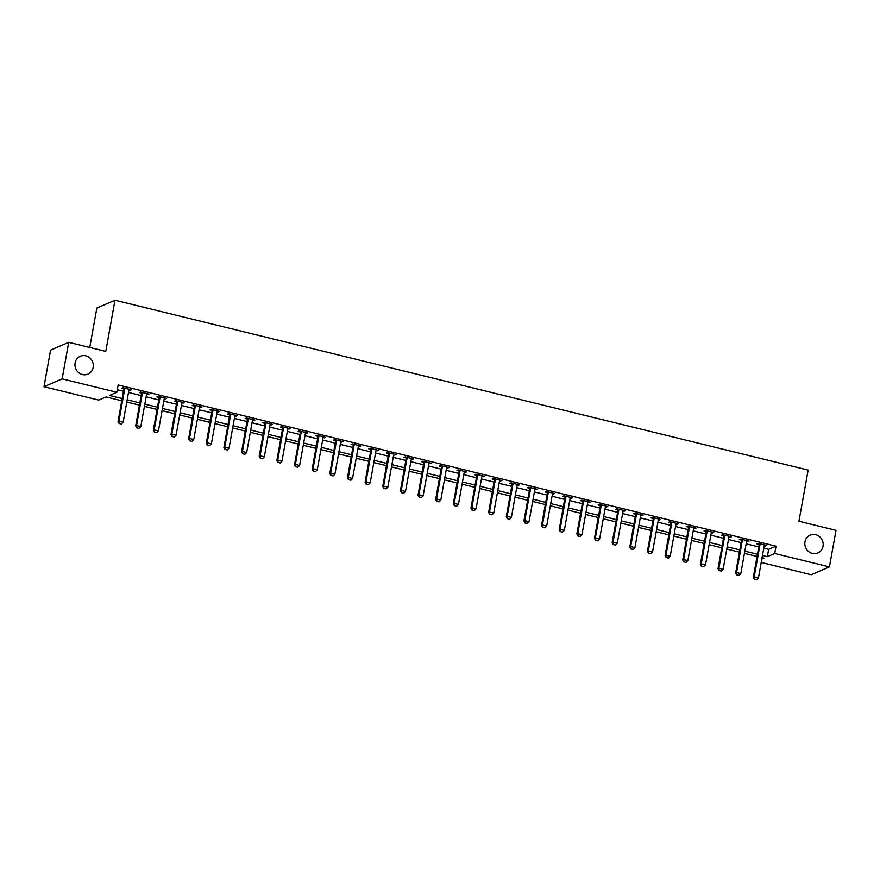 <?xml version="1.0" encoding="UTF-8"?>
<svg xmlns="http://www.w3.org/2000/svg" width="880" height="880" viewBox="0 0 880 880"><rect width="100%" height="100%" fill="white"/><g stroke="black" fill="none" stroke-linecap="round" stroke-linejoin="round"><path stroke-width="1.32" d="M93.17 367.4A9.713 9.086 -113.3 0 1 87.978 374.099A9.713 9.086 -113.3 0 1 78.485 372.482A9.713 9.086 -113.3 0 1 75.097 362.967A9.713 9.086 -113.3 0 1 80.289 356.268A9.713 9.086 -113.3 0 1 89.782 357.885A9.713 9.086 -113.3 0 1 93.17 367.4M823.042 546.249A9.713 9.086 -113.3 0 1 817.85 552.959A9.713 9.086 -113.3 0 1 808.357 551.331A9.713 9.086 -113.3 0 1 804.969 541.827A9.713 9.086 -113.3 0 1 810.161 535.117A9.713 9.086 -113.3 0 1 819.654 536.745A9.713 9.086 -113.3 0 1 823.042 546.249M89.749 347.479L96.844 308.044L114.983 300.223L808.148 470.085L798.941 521.257L836 530.343L829.422 566.896L811.283 574.728L761.222 562.452M121.77 400.785L106.062 396.935L98.703 400.103L44 386.705L62.139 378.873L116.842 392.282L109.494 395.45L122.177 398.563M62.139 378.873L68.717 342.32L50.578 350.141L44 386.705M763.796 548.152L768.68 549.351L776.028 546.183L118.162 384.967L116.842 392.282M117.304 389.741L123.486 391.248M128.502 392.48L141.141 395.571M146.146 396.803L158.785 399.905M163.801 401.126L176.429 404.228M181.445 405.449L194.073 408.551M199.089 409.783L211.728 412.874M216.744 414.106L229.372 417.197M234.388 418.429L247.016 421.52M252.032 422.752L264.66 425.843M269.676 427.075L282.315 430.166M287.331 431.398L299.959 434.5M304.975 435.721L317.603 438.823M322.619 440.044L335.247 443.146M340.263 444.378L352.902 447.469M357.918 448.701L370.546 451.792M375.562 453.024L388.19 456.115M393.206 457.347L405.834 460.438M410.85 461.67L423.489 464.761M428.505 465.993L441.133 469.095M446.149 470.316L458.777 473.418M463.793 474.639L476.421 477.741M481.437 478.962L494.076 482.064M499.092 483.296L511.72 486.387M516.736 487.619L529.364 490.71M534.38 491.942L547.019 495.033M552.024 496.265L564.663 499.356M569.679 500.588L582.307 503.679M587.323 504.911L599.951 508.013M604.967 509.234L617.606 512.336M622.611 513.557L635.25 516.659M640.266 517.891L652.894 520.982M657.91 522.214L670.538 525.305M675.554 526.537L688.193 529.628M693.198 530.86L705.837 533.951M710.853 535.183L723.481 538.274M728.497 539.506L741.125 542.608M746.141 543.829L758.78 546.931M764.236 545.699L766.645 545.457L758.175 543.378L756.954 543.906L759.099 544.434M746.592 541.376L749.001 541.134L740.531 539.055L739.299 539.583L741.455 540.111M728.937 537.042L731.357 536.811L722.876 534.732L721.655 535.26L723.8 535.788M711.293 532.719L713.702 532.488L705.232 530.409L704.011 530.937L706.156 531.465M693.649 528.396L696.058 528.165L687.588 526.086L686.367 526.614L688.512 527.142M676.335 523.325L676.137 523.699A1.518 1.419 66.7 0 0 675.994 524.117L678.414 523.831L669.944 521.763L668.712 522.291L670.868 522.819M658.35 519.75L660.77 519.508L652.289 517.44L651.068 517.968L653.213 518.496M640.706 515.427L643.115 515.185L634.645 513.106L633.424 513.645L635.569 514.162M623.062 511.104L625.471 510.862L617.001 508.783L615.78 509.311L617.925 509.839M605.418 506.781L607.827 506.539L599.357 504.46L598.125 504.988L600.281 505.516M587.763 502.447L590.172 502.216L581.702 500.137L580.481 500.665L582.626 501.193M570.119 498.124L572.528 497.893L564.058 495.814L562.837 496.342L564.982 496.87M552.475 493.801L554.884 493.57L546.414 491.491L545.193 492.019L547.338 492.547M535.161 488.73L534.963 489.104A1.518 1.419 66.7 0 0 534.82 489.522L537.24 489.236L528.77 487.168L527.538 487.696L529.694 488.224M517.176 485.155L519.585 484.913L511.115 482.845L509.894 483.373L512.039 483.901M499.532 480.832L501.941 480.59L493.471 478.522L492.25 479.05L494.395 479.567M481.888 476.509L484.297 476.267L475.827 474.188L474.595 474.716L476.751 475.244M464.233 472.186L466.653 471.944L458.183 469.865L456.951 470.393L459.107 470.921M446.589 467.852L448.998 467.621L440.528 465.542L439.307 466.07L441.452 466.598M428.945 463.529L431.354 463.298L422.884 461.219L421.663 461.747L423.808 462.275M411.301 459.206L413.71 458.975L405.24 456.896L404.008 457.424L406.164 457.952M393.646 454.883L396.066 454.641L387.596 452.573L386.364 453.101L388.52 453.629M376.002 450.56L378.411 450.318L369.941 448.25L368.72 448.778L370.865 449.306M358.358 446.237L360.767 445.995L352.297 443.927L351.076 444.455L353.221 444.972M340.714 441.914L343.123 441.672L334.653 439.593L333.421 440.121L335.577 440.649M323.059 437.591L325.479 437.349L317.009 435.27L315.777 435.798L317.922 436.326M305.745 432.52L305.558 432.883A1.518 1.419 66.7 0 0 305.404 433.312L307.824 433.026L299.354 430.947L298.133 431.475L300.278 432.003M287.771 428.934L290.18 428.703L281.71 426.624L280.489 427.152L282.634 427.68M270.127 424.611L272.536 424.38L264.066 422.301L262.834 422.829L264.99 423.357M252.472 420.288L254.892 420.057L246.422 417.978L245.19 418.506L247.335 419.034M234.828 415.965L237.237 415.723L228.767 413.655L227.546 414.183L229.691 414.711M217.184 411.642L219.593 411.4L211.123 409.332L209.902 409.86L212.047 410.388M199.54 407.319L201.949 407.077L193.479 404.998L192.247 405.537L194.403 406.054M181.885 402.996L184.305 402.754L175.835 400.675L174.603 401.203L176.748 401.731M164.571 397.925L164.384 398.288A1.518 1.419 66.7 0 0 164.23 398.717L166.65 398.431L158.18 396.352L156.959 396.88L159.104 397.408M146.597 394.339L149.006 394.108L140.536 392.029L139.315 392.557L141.46 393.085M128.953 390.016L131.362 389.785L122.892 387.706L121.66 388.234L123.816 388.762M68.717 342.32L105.776 351.406L114.983 300.223M776.028 546.183L774.719 553.498L829.422 566.896M762.476 555.467L767.36 556.666L774.719 553.498M127.193 399.795L139.821 402.886M144.837 404.118L157.465 407.209M162.481 408.441L175.12 411.532M180.125 412.764L192.764 415.866M197.78 417.087L210.408 420.189M215.424 421.41L228.052 424.512M233.068 425.733L245.707 428.835M250.712 430.067L263.351 433.158M268.367 434.39L280.995 437.481M286.011 438.713L298.639 441.804M303.655 443.036L316.294 446.127M321.299 447.359L333.938 450.45M338.954 451.682L351.582 454.784M356.598 456.005L369.226 459.107M374.242 460.328L386.881 463.43M391.897 464.662L404.525 467.753M409.541 468.985L422.169 472.076M427.185 473.308L439.813 476.399M444.829 477.631L457.468 480.722M462.484 481.954L475.112 485.045M480.128 486.277L492.756 489.379M497.772 490.6L510.4 493.702M515.416 494.923L528.055 498.025M533.071 499.257L545.699 502.348M550.715 503.58L563.343 506.671M568.359 507.903L580.987 510.994M586.003 512.226L598.642 515.317M603.658 516.549L616.286 519.64M621.302 520.872L633.93 523.974M638.946 525.195L651.574 528.297M656.59 529.518L669.229 532.62M674.245 533.841L686.873 536.943M691.889 538.175L704.517 541.266M709.533 542.498L722.172 545.589M727.177 546.821L739.816 549.912M744.832 551.144L757.46 554.235M761.827 559.053L763.928 558.151L762.08 557.689M757.064 556.457L744.425 553.366M739.409 552.134L726.781 549.043M721.765 547.811L709.137 544.72M704.121 543.488L691.493 540.397M686.477 539.165L673.838 536.074M668.822 534.842L656.194 531.74M651.178 530.519L638.55 527.417M633.534 526.196L620.895 523.094M615.89 521.873L603.251 518.771M598.235 517.539L585.607 514.448M580.591 513.216L567.963 510.125M562.947 508.893L550.308 505.802M545.303 504.57L532.664 501.479M527.648 500.247L515.02 497.145M510.004 495.924L497.376 492.822M492.36 491.601L479.721 488.499M474.716 487.278L462.077 484.176M457.061 482.944L444.433 479.853M439.417 478.621L426.789 475.53M421.773 474.298L409.134 471.207M404.129 469.975L391.49 466.884M386.474 465.652L373.846 462.561M368.83 461.329L356.202 458.227M351.186 457.006L338.547 453.904M333.531 452.683L320.903 449.581M315.887 448.349L303.259 445.258M298.243 444.026L285.615 440.935M280.599 439.703L267.96 436.612M262.944 435.38L250.316 432.289M245.3 431.057L232.672 427.966M227.656 426.734L215.028 423.632M210.012 422.411L197.373 419.309M192.357 418.088L179.729 414.986M174.713 413.754L162.085 410.663M157.069 409.431L144.441 406.34M139.425 405.108L126.786 402.017M768.68 549.351L767.36 556.666M765.567 545.193L765.424 545.985M747.912 540.87L747.769 541.662M730.268 536.547L730.125 537.339M712.624 532.224L712.481 533.016M694.98 527.89L694.837 528.693M677.325 523.567L677.182 524.359M659.681 519.244L659.538 520.036M642.037 514.921L641.894 515.713M624.393 510.598L624.25 511.39M606.738 506.275L606.595 507.067M589.094 501.952L588.951 502.744M571.45 497.629L571.307 498.421M553.806 493.295L553.663 494.098M536.151 488.972L536.008 489.775M518.507 484.649L518.364 485.441M500.863 480.326L500.72 481.118M483.219 476.003L483.076 476.795M465.564 471.68L465.421 472.472M447.92 467.357L447.777 468.149M430.276 463.034L430.133 463.826M412.621 458.7L412.478 459.503M394.977 454.377L394.834 455.18M377.333 450.054L377.19 450.846M359.689 445.731L359.546 446.523M342.034 441.408L341.891 442.2M324.39 437.085L324.247 437.877M306.746 432.762L306.603 433.554M289.102 428.439L288.959 429.231M271.447 424.116L271.304 424.908M253.803 419.782L253.66 420.585M236.159 415.459L236.016 416.251M218.515 411.136L218.372 411.928M200.86 406.813L200.717 407.605M183.216 402.49L183.073 403.282M165.572 398.167L165.429 398.959M147.928 393.844L147.785 394.636M130.273 389.521L130.13 390.313M754.545 579.194L756.668 579.711L754.545 579.194L754.204 576.873L753.324 577.258L759.11 545.083A1.518 1.419 66.7 0 0 759.121 544.632L759 543.587M764.566 544.951L764.368 545.314A1.518 1.419 66.7 0 0 764.225 545.743L758.439 577.918L754.204 576.873L759.99 544.709A1.518 1.419 66.7 0 0 760.001 544.247L759.957 543.818M756.668 579.711L758.439 577.918M753.324 577.258L754.402 579.26M736.901 574.871L739.024 575.388L736.901 574.871L736.56 572.55L735.669 572.935L741.455 540.76A1.518 1.419 66.7 0 0 741.477 540.298L741.345 539.264M746.922 540.628L746.724 540.991A1.518 1.419 66.7 0 0 746.581 541.42L740.795 573.584L736.56 572.55L742.346 540.386A1.518 1.419 66.7 0 0 742.357 539.924L742.302 539.495M739.024 575.388L740.795 573.584M735.669 572.935L736.758 574.937M719.257 570.548L721.369 571.065L719.257 570.548L718.905 568.227L718.025 568.612L723.811 536.437A1.518 1.419 66.7 0 0 723.822 535.975L723.701 534.93M729.267 536.294L729.08 536.668A1.518 1.419 66.7 0 0 728.926 537.097L723.14 569.261L718.905 568.227L724.691 536.052A1.518 1.419 66.7 0 0 724.713 535.601L724.658 535.172M721.369 571.065L723.14 569.261M718.025 568.612L719.114 570.614M701.613 566.225L703.725 566.742L701.613 566.225L701.261 563.904L700.381 564.278L706.167 532.114A1.518 1.419 66.7 0 0 706.178 531.652L706.057 530.607M711.623 531.971L711.425 532.345A1.518 1.419 66.7 0 0 711.282 532.774L705.496 564.938L701.261 563.904L707.047 531.729A1.518 1.419 66.7 0 0 707.058 531.278L707.014 530.849M703.725 566.742L705.496 564.938M700.381 564.278L701.459 566.28M683.958 561.902L686.081 562.419L683.958 561.902L683.617 559.581L682.737 559.955L688.523 527.791A1.518 1.419 66.7 0 0 688.534 527.329L688.413 526.284M693.979 527.648L693.781 528.022A1.518 1.419 66.7 0 0 693.638 528.451L687.852 560.615L683.617 559.581L689.403 527.406A1.518 1.419 66.7 0 0 689.414 526.944L689.37 526.515M686.081 562.419L687.852 560.615M682.737 559.955L683.815 561.957M666.314 557.568L668.437 558.096L666.314 557.568L665.962 555.258L665.082 555.632L670.868 523.468A1.518 1.419 66.7 0 0 670.89 523.006L670.758 521.961M675.994 524.117L670.197 556.292L665.962 555.258L671.759 523.083A1.518 1.419 66.7 0 0 671.77 522.621L671.715 522.192M668.437 558.096L670.197 556.292M665.082 555.632L666.171 557.634M648.67 553.245L650.782 553.762L648.67 553.245L648.318 550.924L647.438 551.309L653.224 519.145A1.518 1.419 66.7 0 0 653.235 518.683L653.114 517.638M658.68 519.002L658.493 519.376A1.518 1.419 66.7 0 0 658.339 519.794L652.553 551.969L648.318 550.924L654.104 518.76A1.518 1.419 66.7 0 0 654.126 518.298L654.071 517.869M650.782 553.762L652.553 551.969M647.438 551.309L648.527 553.311M631.026 548.922L633.138 549.439L631.026 548.922L630.674 546.601L629.794 546.986L635.58 514.811A1.518 1.419 66.7 0 0 635.591 514.36L635.47 513.315M641.036 514.679L640.838 515.042A1.518 1.419 66.7 0 0 640.695 515.471L634.909 547.646L630.674 546.601L636.46 514.437A1.518 1.419 66.7 0 0 636.471 513.975L636.427 513.546M633.138 549.439L634.909 547.646M629.794 546.986L630.872 548.988M613.371 544.599L615.494 545.116L613.371 544.599L613.03 542.278L612.139 542.663L617.936 510.488A1.518 1.419 66.7 0 0 617.947 510.037L617.826 508.992M623.392 510.356L623.194 510.719A1.518 1.419 66.7 0 0 623.051 511.148L617.265 543.323L613.03 542.278L618.816 510.114A1.518 1.419 66.7 0 0 618.827 509.652L618.783 509.223M615.494 545.116L617.265 543.323M612.139 542.663L613.228 544.665M595.727 540.276L597.85 540.793L595.727 540.276L595.375 537.955L594.495 538.34L600.281 506.165A1.518 1.419 66.7 0 0 600.303 505.703L600.171 504.669M605.748 506.033L605.55 506.396A1.518 1.419 66.7 0 0 605.407 506.825L599.61 538.989L595.375 537.955L601.172 505.791A1.518 1.419 66.7 0 0 601.183 505.329L601.128 504.9M597.85 540.793L599.61 538.989M594.495 538.34L595.584 540.342M578.083 535.953L580.195 536.47L578.083 535.953L577.731 533.632L576.851 534.017L582.637 501.842A1.518 1.419 66.7 0 0 582.648 501.38L582.527 500.335M588.093 501.699L587.906 502.073A1.518 1.419 66.7 0 0 587.752 502.502L581.966 534.666L577.731 533.632L583.517 501.457A1.518 1.419 66.7 0 0 583.539 501.006L583.484 500.577M580.195 536.47L581.966 534.666M576.851 534.017L577.94 536.019M560.439 531.63L562.551 532.147L560.439 531.63L560.087 529.309L559.207 529.683L564.993 497.519A1.518 1.419 66.7 0 0 565.004 497.057L564.883 496.012M570.449 497.376L570.251 497.75A1.518 1.419 66.7 0 0 570.108 498.179L564.322 530.343L560.087 529.309L565.873 497.134A1.518 1.419 66.7 0 0 565.884 496.683L565.84 496.254M562.551 532.147L564.322 530.343M559.207 529.683L560.285 531.685M542.784 527.307L544.907 527.824L542.784 527.307L542.443 524.986L541.552 525.36L547.349 493.196A1.518 1.419 66.7 0 0 547.36 492.734L547.239 491.689M552.805 493.053L552.607 493.427A1.518 1.419 66.7 0 0 552.464 493.856L546.678 526.02L542.443 524.986L548.229 492.811A1.518 1.419 66.7 0 0 548.24 492.349L548.185 491.92M544.907 527.824L546.678 526.02M541.552 525.36L542.641 527.362M525.14 522.973L527.263 523.501L525.14 522.973L524.788 520.663L523.908 521.037L529.694 488.873A1.518 1.419 66.7 0 0 529.716 488.411L529.584 487.366M534.82 489.522L529.023 521.697L524.788 520.663L530.585 488.488A1.518 1.419 66.7 0 0 530.596 488.026L530.541 487.597M527.263 523.501L529.023 521.697M523.908 521.037L524.997 523.039M507.496 518.65L509.608 519.167L507.496 518.65L507.144 516.329L506.264 516.714L512.05 484.55A1.518 1.419 66.7 0 0 512.061 484.088L511.94 483.043M517.506 484.407L517.319 484.781A1.518 1.419 66.7 0 0 517.165 485.199L511.379 517.374L507.144 516.329L512.93 484.165A1.518 1.419 66.7 0 0 512.952 483.703L512.897 483.274M509.608 519.167L511.379 517.374M506.264 516.714L507.353 518.716M489.852 514.327L491.964 514.844L489.852 514.327L489.5 512.006L488.62 512.391L494.406 480.216A1.518 1.419 66.7 0 0 494.417 479.765L494.296 478.72M499.862 480.084L499.664 480.447A1.518 1.419 66.7 0 0 499.521 480.876L493.735 513.051L489.5 512.006L495.286 479.842A1.518 1.419 66.7 0 0 495.297 479.38L495.253 478.951M491.964 514.844L493.735 513.051M488.62 512.391L489.698 514.393M472.197 510.004L474.32 510.521L472.197 510.004L471.856 507.683L470.965 508.068L476.762 475.893A1.518 1.419 66.7 0 0 476.773 475.442L476.652 474.397M482.218 475.761L482.02 476.124A1.518 1.419 66.7 0 0 481.877 476.553L476.091 508.728L471.856 507.683L477.642 475.519A1.518 1.419 66.7 0 0 477.653 475.057L477.598 474.628M474.32 510.521L476.091 508.728M470.965 508.068L472.054 510.07M454.553 505.681L456.676 506.198L454.553 505.681L454.201 503.36L453.321 503.745L459.107 471.57A1.518 1.419 66.7 0 0 459.129 471.108L458.997 470.074M464.574 471.438L464.376 471.801A1.518 1.419 66.7 0 0 464.233 472.23L458.436 504.394L454.201 503.36L459.998 471.196A1.518 1.419 66.7 0 0 460.009 470.734L459.954 470.305M456.676 506.198L458.436 504.394M453.321 503.745L454.41 505.747M436.909 501.358L439.021 501.875L436.909 501.358L436.557 499.037L435.677 499.422L441.463 467.247A1.518 1.419 66.7 0 0 441.474 466.785L441.353 465.74M446.919 467.115L446.732 467.478A1.518 1.419 66.7 0 0 446.578 467.907L440.792 500.071L436.557 499.037L442.343 466.873A1.518 1.419 66.7 0 0 442.365 466.411L442.31 465.982M439.021 501.875L440.792 500.071M435.677 499.422L436.755 501.424M419.265 497.035L421.377 497.552L419.265 497.035L418.913 494.714L418.033 495.088L423.819 462.924A1.518 1.419 66.7 0 0 423.83 462.462L423.709 461.417M429.275 462.781L429.077 463.155A1.518 1.419 66.7 0 0 428.934 463.584L423.148 495.748L418.913 494.714L424.699 462.539A1.518 1.419 66.7 0 0 424.71 462.088L424.666 461.659M421.377 497.552L423.148 495.748M418.033 495.088L419.111 497.09M401.61 492.712L403.733 493.229L401.61 492.712L401.269 490.391L400.378 490.765L406.175 458.601A1.518 1.419 66.7 0 0 406.186 458.139L406.065 457.094M411.631 458.458L411.433 458.832A1.518 1.419 66.7 0 0 411.29 459.261L405.504 491.425L401.269 490.391L407.055 458.216A1.518 1.419 66.7 0 0 407.066 457.765L407.011 457.325M403.733 493.229L405.504 491.425M400.378 490.765L401.467 492.767M383.966 488.378L386.089 488.906L383.966 488.378L383.614 486.068L382.734 486.442L388.52 454.278A1.518 1.419 66.7 0 0 388.542 453.816L388.41 452.771M393.987 454.135L393.789 454.509A1.518 1.419 66.7 0 0 393.646 454.938L387.849 487.102L383.614 486.068L389.411 453.893A1.518 1.419 66.7 0 0 389.422 453.431L389.367 453.002M386.089 488.906L387.849 487.102M382.734 486.442L383.823 488.444M366.322 484.055L368.434 484.583L366.322 484.055L365.97 481.745L365.09 482.119L370.876 449.955A1.518 1.419 66.7 0 0 370.887 449.493L370.766 448.448M376.332 449.812L376.145 450.186A1.518 1.419 66.7 0 0 375.991 450.604L370.205 482.779L365.97 481.745L371.756 449.57A1.518 1.419 66.7 0 0 371.778 449.108L371.723 448.679M368.434 484.583L370.205 482.779M365.09 482.119L366.168 484.121M348.678 479.732L350.79 480.249L348.678 479.732L348.326 477.411L347.446 477.796L353.232 445.632A1.518 1.419 66.7 0 0 353.243 445.17L353.122 444.125M358.688 445.489L358.49 445.852A1.518 1.419 66.7 0 0 358.347 446.281L352.561 478.456L348.326 477.411L354.112 445.247A1.518 1.419 66.7 0 0 354.123 444.785L354.079 444.356M350.79 480.249L352.561 478.456M347.446 477.796L348.524 479.798M331.023 475.409L333.146 475.926L331.023 475.409L330.682 473.088L329.791 473.473L335.588 441.298A1.518 1.419 66.7 0 0 335.599 440.847L335.478 439.802M341.044 441.166L340.846 441.529A1.518 1.419 66.7 0 0 340.703 441.958L334.917 474.133L330.682 473.088L336.468 440.924A1.518 1.419 66.7 0 0 336.479 440.462L336.424 440.033M333.146 475.926L334.917 474.133M329.791 473.473L330.88 475.475M313.379 471.086L315.502 471.603L313.379 471.086L313.027 468.765L312.147 469.15L317.933 436.975A1.518 1.419 66.7 0 0 317.955 436.524L317.823 435.479M323.389 436.843L323.202 437.206A1.518 1.419 66.7 0 0 323.059 437.635L317.262 469.81L313.027 468.765L318.824 436.601A1.518 1.419 66.7 0 0 318.835 436.139L318.78 435.71M315.502 471.603L317.262 469.81M312.147 469.15L313.236 471.152M295.735 466.763L297.847 467.28L295.735 466.763L295.383 464.442L294.503 464.827L300.289 432.652A1.518 1.419 66.7 0 0 300.3 432.19L300.179 431.145M305.404 433.312L299.618 465.476L295.383 464.442L301.169 432.278A1.518 1.419 66.7 0 0 301.18 431.816L301.136 431.387M297.847 467.28L299.618 465.476M294.503 464.827L295.581 466.829M278.091 462.44L280.203 462.957L278.091 462.44L277.739 460.119L276.859 460.504L282.645 428.329A1.518 1.419 66.7 0 0 282.656 427.867L282.535 426.822M288.101 428.186L287.903 428.56A1.518 1.419 66.7 0 0 287.76 428.989L281.974 461.153L277.739 460.119L283.525 427.944A1.518 1.419 66.7 0 0 283.536 427.493L283.492 427.064M280.203 462.957L281.974 461.153M276.859 460.504L277.937 462.506M260.436 458.117L262.559 458.634L260.436 458.117L260.095 455.796L259.204 456.17L265.001 424.006A1.518 1.419 66.7 0 0 265.012 423.544L264.891 422.499M270.457 423.863L270.259 424.237A1.518 1.419 66.7 0 0 270.116 424.666L264.33 456.83L260.095 455.796L265.881 423.621A1.518 1.419 66.7 0 0 265.892 423.17L265.837 422.741M262.559 458.634L264.33 456.83M259.204 456.17L260.293 458.172M242.792 453.794L244.915 454.311L242.792 453.794L242.44 451.473L241.56 451.847L247.346 419.683A1.518 1.419 66.7 0 0 247.357 419.221L247.236 418.176M252.802 419.54L252.615 419.914A1.518 1.419 66.7 0 0 252.472 420.343L246.675 452.507L242.44 451.473L248.226 419.298A1.518 1.419 66.7 0 0 248.248 418.836L248.193 418.407M244.915 454.311L246.675 452.507M241.56 451.847L242.649 453.849M225.148 449.46L227.26 449.988L225.148 449.46L224.796 447.15L223.916 447.524L229.702 415.36A1.518 1.419 66.7 0 0 229.713 414.898L229.592 413.853M235.158 415.217L234.971 415.591A1.518 1.419 66.7 0 0 234.817 416.009L229.031 448.184L224.796 447.15L230.582 414.975A1.518 1.419 66.7 0 0 230.593 414.513L230.549 414.084M227.26 449.988L229.031 448.184M223.916 447.524L224.994 449.526M207.504 445.137L209.616 445.654L207.504 445.137L207.152 442.816L206.272 443.201L212.058 411.037A1.518 1.419 66.7 0 0 212.069 410.575L211.948 409.53M217.514 410.894L217.316 411.257A1.518 1.419 66.7 0 0 217.173 411.686L211.387 443.861L207.152 442.816L212.938 410.652A1.518 1.419 66.7 0 0 212.949 410.19L212.905 409.761M209.616 445.654L211.387 443.861M206.272 443.201L207.35 445.203M189.849 440.814L191.972 441.331L189.849 440.814L189.508 438.493L188.617 438.878L194.403 406.703A1.518 1.419 66.7 0 0 194.425 406.252L194.293 405.207M199.87 406.571L199.672 406.934A1.518 1.419 66.7 0 0 199.529 407.363L193.743 439.538L189.508 438.493L195.294 406.329A1.518 1.419 66.7 0 0 195.305 405.867L195.25 405.438M191.972 441.331L193.743 439.538M188.617 438.878L189.706 440.88M172.205 436.491L174.328 437.008L172.205 436.491L171.853 434.17L170.973 434.555L176.759 402.38A1.518 1.419 66.7 0 0 176.77 401.929L176.649 400.884M182.215 402.248L182.028 402.611A1.518 1.419 66.7 0 0 181.874 403.04L176.088 435.215L171.853 434.17L177.639 402.006A1.518 1.419 66.7 0 0 177.661 401.544L177.606 401.115M174.328 437.008L176.088 435.215M170.973 434.555L172.062 436.557M154.561 432.168L156.673 432.685L154.561 432.168L154.209 429.847L153.329 430.232L159.115 398.057A1.518 1.419 66.7 0 0 159.126 397.595L159.005 396.561M164.23 398.717L158.444 430.881L154.209 429.847L159.995 397.683A1.518 1.419 66.7 0 0 160.006 397.221L159.962 396.792M156.673 432.685L158.444 430.881M153.329 430.232L154.407 432.234M136.906 427.845L139.029 428.362L136.906 427.845L136.565 425.524L135.685 425.909L141.471 393.734A1.518 1.419 66.7 0 0 141.482 393.272L141.361 392.227M146.927 393.591L146.729 393.965A1.518 1.419 66.7 0 0 146.586 394.394L140.8 426.558L136.565 425.524L142.351 393.349A1.518 1.419 66.7 0 0 142.362 392.898L142.318 392.469M139.029 428.362L140.8 426.558M135.685 425.909L136.763 427.911M119.262 423.522L121.385 424.039L119.262 423.522L118.91 421.201L118.03 421.575L123.816 389.411A1.518 1.419 66.7 0 0 123.838 388.949L123.706 387.904M129.283 389.268L129.085 389.642A1.518 1.419 66.7 0 0 128.942 390.071L123.156 422.235L118.91 421.201L124.707 389.026A1.518 1.419 66.7 0 0 124.718 388.575L124.663 388.146M121.385 424.039L123.156 422.235M118.03 421.575L119.119 423.577M760.001 544.247L759.121 544.632M759.99 544.709L759.11 545.083M742.357 539.924L741.477 540.298M742.346 540.386L741.455 540.76M724.713 535.601L723.822 535.975M724.691 536.052L723.811 536.437M707.058 531.278L706.178 531.652M707.047 531.729L706.167 532.114M689.414 526.944L688.534 527.329M689.403 527.406L688.523 527.791M671.77 522.621L670.89 523.006M671.759 523.083L670.868 523.468M654.126 518.298L653.235 518.683M654.104 518.76L653.224 519.145M636.471 513.975L635.591 514.36M636.46 514.437L635.58 514.811M618.827 509.652L617.947 510.037M618.816 510.114L617.936 510.488M601.183 505.329L600.303 505.703M601.172 505.791L600.281 506.165M583.539 501.006L582.648 501.38M583.517 501.457L582.637 501.842M565.884 496.683L565.004 497.057M565.873 497.134L564.993 497.519M548.24 492.349L547.36 492.734M548.229 492.811L547.349 493.196M530.596 488.026L529.716 488.411M530.585 488.488L529.694 488.873M512.952 483.703L512.061 484.088M512.93 484.165L512.05 484.55M495.297 479.38L494.417 479.765M495.286 479.842L494.406 480.216M477.653 475.057L476.773 475.442M477.642 475.519L476.762 475.893M460.009 470.734L459.129 471.108M459.998 471.196L459.107 471.57M442.365 466.411L441.474 466.785M442.343 466.873L441.463 467.247M424.71 462.088L423.83 462.462M424.699 462.539L423.819 462.924M407.066 457.765L406.186 458.139M407.055 458.216L406.175 458.601M389.422 453.431L388.542 453.816M389.411 453.893L388.52 454.278M371.778 449.108L370.887 449.493M371.756 449.57L370.876 449.955M354.123 444.785L353.243 445.17M354.112 445.247L353.232 445.632M336.479 440.462L335.599 440.847M336.468 440.924L335.588 441.298M318.835 436.139L317.955 436.524M318.824 436.601L317.933 436.975M301.18 431.816L300.3 432.19M301.169 432.278L300.289 432.652M283.536 427.493L282.656 427.867M283.525 427.944L282.645 428.329M265.892 423.17L265.012 423.544M265.881 423.621L265.001 424.006M248.248 418.836L247.357 419.221M248.226 419.298L247.346 419.683M230.593 414.513L229.713 414.898M230.582 414.975L229.702 415.36M212.949 410.19L212.069 410.575M212.938 410.652L212.058 411.037M195.305 405.867L194.425 406.252M195.294 406.329L194.403 406.703M177.661 401.544L176.77 401.929M177.639 402.006L176.759 402.38M160.006 397.221L159.126 397.595M159.995 397.683L159.115 398.057M142.362 392.898L141.482 393.272M142.351 393.349L141.471 393.734M124.718 388.575L123.838 388.949M124.707 389.026L123.816 389.411"/></g></svg>
